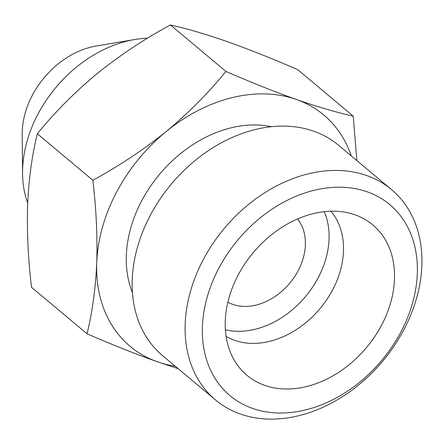<?xml version="1.0" encoding="UTF-8"?>
<svg xmlns="http://www.w3.org/2000/svg" width="444" height="444" viewBox="0 0 444 444"><rect width="100%" height="100%" fill="white"/><g stroke="black" fill="none" stroke-linecap="round" stroke-linejoin="round"><path stroke-width="0.67" d="M87.046 333.771C92.33 312.337 95.56 288.644 96.737 262.698A150.855 113.675 129.9 0 0 157.481 361.816C135.525 354.007 112.049 344.661 87.046 333.771L31.502 287.274C28.122 258.563 26.823 231.08 27.617 204.823C28.793 178.877 32.024 155.184 37.307 133.749L92.852 180.247C118.914 166.117 143.362 149.878 166.189 131.529A150.855 113.675 129.9 0 0 96.737 262.698C97.53 236.441 96.231 208.958 92.852 180.247M166.189 131.529C188.611 112.876 208.53 92.846 225.941 71.44C250.954 82.329 274.436 91.68 296.381 99.484A150.855 113.675 129.9 0 0 166.189 131.529M178.155 368.67L157.481 361.816A150.855 113.675 129.9 0 0 175.208 366.2M351.276 155.899A150.855 113.675 129.9 0 0 296.381 99.484C317.926 106.954 336.879 112.515 353.23 116.156L356.859 160.573M353.23 116.156L297.691 69.653C272.677 58.763 249.201 49.417 227.256 41.614C205.705 34.138 186.752 28.583 170.402 24.942C144.333 39.072 119.886 55.311 97.064 73.66C74.642 92.313 54.723 112.343 37.307 133.749M147.525 38.212A116.567 87.84 129.9 0 0 134.765 39.516L96.293 46.01A76.978 58.009 129.9 0 0 22.2 134.504L22.572 173.521A116.567 87.84 129.9 0 0 27.683 203.102M134.765 39.516A116.567 87.84 129.9 0 0 22.572 173.521M227.855 302.192A54.856 41.336 129.9 0 0 289.732 283.228A54.856 41.336 129.9 0 0 297.524 218.986M225.369 329.764A82.284 62.005 129.9 0 0 305.577 296.498A82.284 62.005 129.9 0 0 324.231 211.688M226.085 336.397A82.284 62.005 129.9 0 0 320.024 308.591A82.284 62.005 129.9 0 0 330.885 211.227M355.022 214.841A98.052 73.893 129.9 0 0 252.297 253.785A98.052 73.893 129.9 0 0 235.026 361.455A98.052 73.893 129.9 0 0 366.533 347.53A98.052 73.893 129.9 0 0 357.12 215.623A98.052 73.893 129.9 0 0 355.022 214.841M367.205 191.825A124.52 93.834 129.9 0 0 202.409 326.551A124.52 93.834 129.9 0 0 360.017 381.918A124.52 93.834 129.9 0 0 367.205 191.825M366.655 175.53A137.141 103.341 129.9 0 0 212.931 243.512A137.141 103.341 129.9 0 0 215.484 399.922A137.141 103.341 129.9 0 0 382.756 361.116A137.141 103.341 129.9 0 0 391.558 189.621A137.141 103.341 129.9 0 0 366.655 175.53M391.558 189.621L338.606 145.293A137.141 103.341 129.9 0 0 313.708 131.202A137.141 103.341 129.9 0 0 159.984 199.184A137.141 103.341 129.9 0 0 162.532 355.594L215.484 399.922M271.373 126.718A116.567 87.84 129.9 0 0 159.579 174.259A116.567 87.84 129.9 0 0 132.429 292.668M170.402 24.942L225.941 71.44"/></g></svg>
